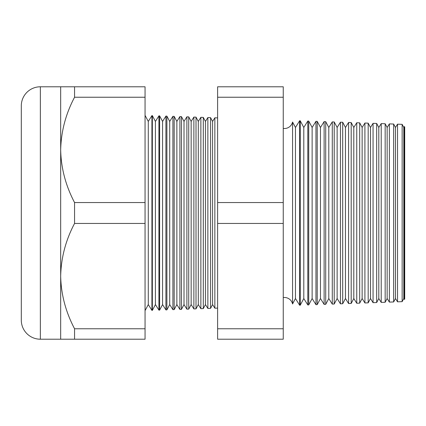 <?xml version="1.0" encoding="UTF-8"?>
<svg xmlns="http://www.w3.org/2000/svg" width="426" height="426" viewBox="0 0 426 426"><rect width="100%" height="100%" fill="white"/><g stroke="black" fill="none" stroke-linecap="round" stroke-linejoin="round"><path stroke-width="0.64" d="M404.38 299.441L404.38 126.559L404.7 126.9L404.7 299.1L404.38 299.441L403.811 298.525L403.811 127.475L402.144 124.344L402.144 301.656L397.533 301.821L395.477 298.525L395.477 127.475L393.651 124.046L393.651 301.954L389.375 302.103L387.138 298.525L387.138 127.475L385.163 123.748L385.163 302.252L381.217 302.391L378.805 298.525L378.805 127.475L376.669 123.449L376.669 302.551L373.064 302.673L370.471 298.525L370.471 127.475L368.176 123.157L368.176 302.843L364.906 302.961L362.137 298.525L362.137 127.475L359.682 122.858L359.682 303.142L356.748 303.243L353.804 298.525L353.804 127.475L351.189 122.56L351.189 303.44L348.59 303.53L345.465 298.525L345.465 127.475L342.696 122.267L342.696 303.733L340.438 303.813L337.131 298.525L337.131 127.475L334.208 121.969L334.208 304.031L332.28 304.1L328.797 298.525L328.797 127.475L325.714 121.671L325.714 304.329L324.122 304.382L320.464 298.525L320.464 127.475L317.221 121.378L317.221 304.622L315.964 304.67L312.125 298.525L312.125 127.475L308.728 121.08L308.728 304.92L307.806 304.952L303.791 298.525L303.791 127.475L300.234 120.782L300.234 305.218L299.654 305.24L295.458 298.525L295.458 127.475L292.566 122.038L292.566 303.962A8.334 8.334 0 0 0 283.253 297.561M292.566 122.038A8.334 8.334 0 0 1 283.253 128.439M403.811 127.475L404.38 126.559M403.811 298.525L402.144 301.656M397.533 301.821L397.533 124.179L395.477 127.475M395.477 298.525L393.651 301.954M389.375 302.103L389.375 123.897L387.138 127.475M387.138 298.525L385.163 302.252M381.217 302.391L381.217 123.609L378.805 127.475M378.805 298.525L376.669 302.551M373.064 302.673L373.064 123.327L370.471 127.475M370.471 298.525L368.176 302.843M364.906 302.961L364.906 123.039L362.137 127.475M362.137 298.525L359.682 303.142M356.748 303.243L356.748 122.757L353.804 127.475M353.804 298.525L351.189 303.44M348.59 303.53L348.59 122.47L345.465 127.475M345.465 298.525L342.696 303.733M340.438 303.813L340.438 122.187L337.131 127.475M337.131 298.525L334.208 304.031M332.28 304.1L332.28 121.9L328.797 127.475M328.797 298.525L325.714 304.329M324.122 304.382L324.122 121.618L320.464 127.475M320.464 298.525L317.221 304.622M315.964 304.67L315.964 121.33L312.125 127.475M312.125 298.525L308.728 304.92M307.806 304.952L307.806 121.048L303.791 127.475M303.791 298.525L300.234 305.218M299.654 305.24L299.654 120.76L295.458 127.475M295.458 298.525L292.566 303.962M212.579 121.431L212.579 304.569L214.848 308.2L214.848 117.8L212.579 121.431L210.572 117.651L210.572 308.349L207.856 308.445L207.856 117.555L205.439 121.431L205.439 304.569L207.856 308.445M212.579 304.569L210.572 308.349M205.439 121.431L203.293 117.395L203.293 308.605L200.87 308.685L200.87 117.315L198.292 121.431L198.292 304.569L200.87 308.685M205.439 304.569L203.293 308.605M198.292 121.431L196.013 117.145L196.013 308.855L193.878 308.93L193.878 117.07L191.146 121.431L191.146 304.569L193.878 308.93M198.292 304.569L196.013 308.855M191.146 121.431L188.734 116.889L188.734 309.111L186.886 309.175L186.886 116.825L184.005 121.431L184.005 304.569L186.886 309.175M191.146 304.569L188.734 309.111M184.005 121.431L181.455 116.633L181.455 309.367L179.894 309.42L179.894 116.58L176.859 121.431L176.859 304.569L179.894 309.42M184.005 304.569L181.455 309.367M176.859 121.431L174.175 116.383L174.175 309.617L172.903 309.665L172.903 116.335L169.713 121.431L169.713 304.569L172.903 309.665M176.859 304.569L174.175 309.617M169.713 121.431L166.896 116.128L166.896 309.872L165.911 309.91L165.911 116.09L162.572 121.431L162.572 304.569L165.911 309.91M169.713 304.569L166.896 309.872M162.572 121.431L159.617 115.872L159.617 310.128L158.919 310.149L158.919 115.851L155.426 121.431L155.426 304.569L158.919 310.149M162.572 304.569L159.617 310.128M155.426 121.431L152.338 115.616L152.338 310.384L151.928 310.394L148.285 304.569L145.058 310.634M155.426 304.569L152.338 310.384M152.338 115.616L151.928 115.606L148.285 121.431L148.285 304.569M151.928 115.606L151.928 310.394M148.285 121.431L145.058 115.366M60.678 86.787L145.058 86.787L145.058 97.234L74.561 97.234C65.732 113.918 61.104 131.469 60.678 149.893L60.678 86.787L40.353 86.787A19.053 19.053 0 0 0 21.3 105.84L21.3 320.16A19.053 19.053 0 0 0 40.353 339.213L60.678 339.213L60.678 276.107C61.051 294.329 65.679 311.88 74.561 328.765L74.561 339.213L60.678 339.213M217.622 117.895L214.848 117.8M217.622 308.104L214.848 308.2M145.058 97.234L145.058 202.552L74.561 202.552C65.679 185.667 61.051 168.116 60.678 149.893L60.678 276.107C61.104 257.682 65.732 240.131 74.561 223.448L145.058 223.448L145.058 328.765L74.561 328.765M402.144 124.344L397.533 124.179M159.617 115.872L158.919 115.851M166.896 116.128L165.911 116.09M174.175 116.383L172.903 116.335M181.455 116.633L179.894 116.58M188.734 116.889L186.886 116.825M196.013 117.145L193.878 117.07M203.293 117.395L200.87 117.315M210.572 117.651L207.856 117.555M300.234 120.782L299.654 120.76M308.728 121.08L307.806 121.048M317.221 121.378L315.964 121.33M325.714 121.671L324.122 121.618M334.208 121.969L332.28 121.9M342.696 122.267L340.438 122.187M351.189 122.56L348.59 122.47M359.682 122.858L356.748 122.757M368.176 123.157L364.906 123.039M376.669 123.449L373.064 123.327M385.163 123.748L381.217 123.609M393.651 124.046L389.375 123.897M74.561 86.787L74.561 97.234M145.058 328.765L145.058 339.213L74.561 339.213M74.561 202.552L74.561 223.448M145.058 202.552L145.058 223.448M283.253 97.234L283.253 339.213L217.622 339.213L217.622 86.787L283.253 86.787L283.253 97.234L217.622 97.234M283.253 202.552L217.622 202.552M283.253 223.448L217.622 223.448M283.253 328.765L217.622 328.765M40.353 86.787L40.353 339.213"/></g></svg>
